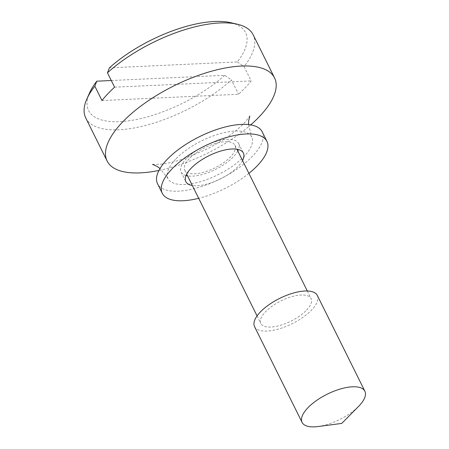 <?xml version="1.0" encoding="UTF-8"?>
<svg xmlns="http://www.w3.org/2000/svg" width="449" height="449" viewBox="0 0 449 449"><rect width="100%" height="100%" fill="white"/><g stroke="black" fill="none" stroke-linecap="round" stroke-linejoin="round"><path stroke-width="0.34" stroke-dasharray="2.25 1.68" d="M101.974 100.542L238.559 94.262A93.465 37.632 153.6 0 0 245.412 87.561A93.465 37.632 153.6 0 0 251.187 80.91L244.054 66.542A93.465 37.632 153.6 0 0 253.163 34.803M114.596 87.185L251.187 80.91M158.952 170.435A93.465 37.632 153.6 0 0 250.722 124.878M85.731 117.913A93.465 37.632 153.6 0 0 145.813 125.394A93.465 37.632 153.6 0 0 231.431 79.894L238.559 94.262M230.651 22.68A87.622 35.28 -26.4 0 1 237.336 61.951L109.421 67.833M237.336 61.951L244.054 66.542M111.285 80.517L224.713 75.309L231.431 79.894M175.447 159.361A46.73 18.813 153.6 0 0 168.005 178.556A46.73 18.813 153.6 0 0 200.641 181.581A46.73 18.813 153.6 0 0 244.278 156.196A46.73 18.813 153.6 0 0 251.721 137.001A46.73 18.813 153.6 0 0 219.09 133.976A46.73 18.813 153.6 0 0 175.447 159.361M224.713 75.309A87.622 35.28 -26.4 0 1 127.83 120.927A87.622 35.28 -26.4 0 1 89.688 92.657M189.214 158.727A28.04 11.287 153.6 0 0 184.747 170.244A28.04 11.287 153.6 0 0 204.329 172.057A28.04 11.287 153.6 0 0 230.517 156.83A28.04 11.287 153.6 0 0 234.979 145.308A28.04 11.287 153.6 0 0 215.397 143.495A28.04 11.287 153.6 0 0 189.214 158.727M306.594 310.091A28.04 11.287 153.6 0 0 311.056 298.568A28.04 11.287 153.6 0 0 291.48 296.755A28.04 11.287 153.6 0 0 265.292 311.988A28.04 11.287 153.6 0 0 260.83 323.505A28.04 11.287 153.6 0 0 280.406 325.317A28.04 11.287 153.6 0 0 306.594 310.091M254.549 326.619A35.05 14.11 153.6 0 0 279.025 328.887A35.05 14.11 153.6 0 0 311.758 309.849A35.05 14.11 153.6 0 0 317.336 295.453M317.937 426.55A35.05 14.11 153.6 0 0 358.605 406.362M262.188 131.804A58.415 23.522 -26.4 0 1 262.946 133.942A58.415 23.522 -26.4 0 1 217.804 180.066A58.415 23.522 -26.4 0 1 157.543 183.748M248.909 173.37A58.415 23.522 -26.4 0 1 198.677 198.306M242.539 160.546A32.126 12.937 -26.4 0 1 220.369 178.943A32.126 12.937 -26.4 0 1 192.312 185.482M186.038 175.576A32.126 12.937 -26.4 0 1 181.087 172.062A32.126 12.937 -26.4 0 1 180.666 170.889A32.126 12.937 -26.4 0 1 205.496 145.521A32.126 12.937 -26.4 0 1 238.638 143.495A32.126 12.937 -26.4 0 1 239.059 144.668A32.126 12.937 -26.4 0 1 238.447 149.556M237.785 150.965A32.126 12.937 -26.4 0 1 215.615 169.363A32.126 12.937 -26.4 0 1 187.559 175.901M168.005 178.556L160.04 168.487M152.503 164.379L159.704 164.334C166.439 163.773 174.914 161.769 185.14 158.334L206.237 149.416C223.204 140.655 236.039 131.686 244.739 122.51L249.801 116.083M248.522 124.569L251.721 137.001M234.979 145.308L236.926 149.231M307.29 290.986L311.056 298.568M184.747 170.244L186.694 174.167M257.064 315.922L260.83 323.505M238.638 143.495L243.397 153.07M181.087 172.062L185.841 181.643"/><path stroke-width="0.67" d="M250.722 124.878A93.465 37.632 153.6 0 0 259.679 116.297A93.465 37.632 153.6 0 0 274.558 77.907L253.163 34.803A93.465 37.632 153.6 0 0 237.268 24.212A93.465 37.632 153.6 0 0 107.463 72.817L114.596 87.185A93.465 37.632 153.6 0 0 107.743 93.886A93.465 37.632 153.6 0 0 101.974 100.542L94.84 86.174A93.465 37.632 153.6 0 0 86.904 98.853A93.465 37.632 153.6 0 0 85.731 117.913L107.126 161.017A93.465 37.632 153.6 0 0 158.952 170.435M274.558 77.907A93.465 37.632 153.6 0 0 209.296 71.857A93.465 37.632 153.6 0 0 122.01 122.628A93.465 37.632 153.6 0 0 107.126 161.017M107.463 72.817L109.421 67.833A87.622 35.28 -26.4 0 1 230.651 22.68L237.268 24.212M111.285 80.517L96.799 81.185L94.84 86.174M86.904 98.853L89.688 92.657A87.622 35.28 -26.4 0 1 96.799 81.185M364.885 391.242L317.336 295.453A35.05 14.11 153.6 0 0 292.86 293.186A35.05 14.11 153.6 0 0 260.128 312.223A35.05 14.11 153.6 0 0 254.549 326.619L302.098 422.408A35.05 14.11 153.6 0 0 317.937 426.55L341.728 423.418L358.605 406.362A35.05 14.11 153.6 0 0 359.307 405.638A35.05 14.11 153.6 0 0 364.885 391.242A35.05 14.11 153.6 0 0 340.409 388.974A35.05 14.11 153.6 0 0 307.677 408.012A35.05 14.11 153.6 0 0 302.098 422.408M198.677 198.306A58.415 23.522 -26.4 0 1 162.297 193.328L157.543 183.748A58.415 23.522 -26.4 0 1 156.78 181.615A58.415 23.522 -26.4 0 1 201.927 135.491A58.415 23.522 -26.4 0 1 262.188 131.804L266.942 141.384A58.415 23.522 -26.4 0 1 267.699 143.517A58.415 23.522 -26.4 0 1 248.909 173.37M162.297 193.328A58.415 23.522 -26.4 0 1 161.533 191.195A58.415 23.522 -26.4 0 1 206.68 145.066A58.415 23.522 -26.4 0 1 266.942 141.384M192.312 185.482A32.126 12.937 -26.4 0 1 185.841 181.643A32.126 12.937 -26.4 0 1 185.42 180.464A32.126 12.937 -26.4 0 1 210.25 155.096A32.126 12.937 -26.4 0 1 243.397 153.07A32.126 12.937 -26.4 0 1 243.813 154.248A32.126 12.937 -26.4 0 1 242.539 160.546M238.447 149.556A32.126 12.937 -26.4 0 1 237.785 150.965M187.559 175.901A32.126 12.937 -26.4 0 1 186.038 175.576M160.04 168.487L156.976 166.338L152.503 164.379M249.801 116.083L248.651 120.854L248.522 124.569M236.926 149.231L307.29 290.986M186.694 174.167L257.064 315.922"/></g></svg>

